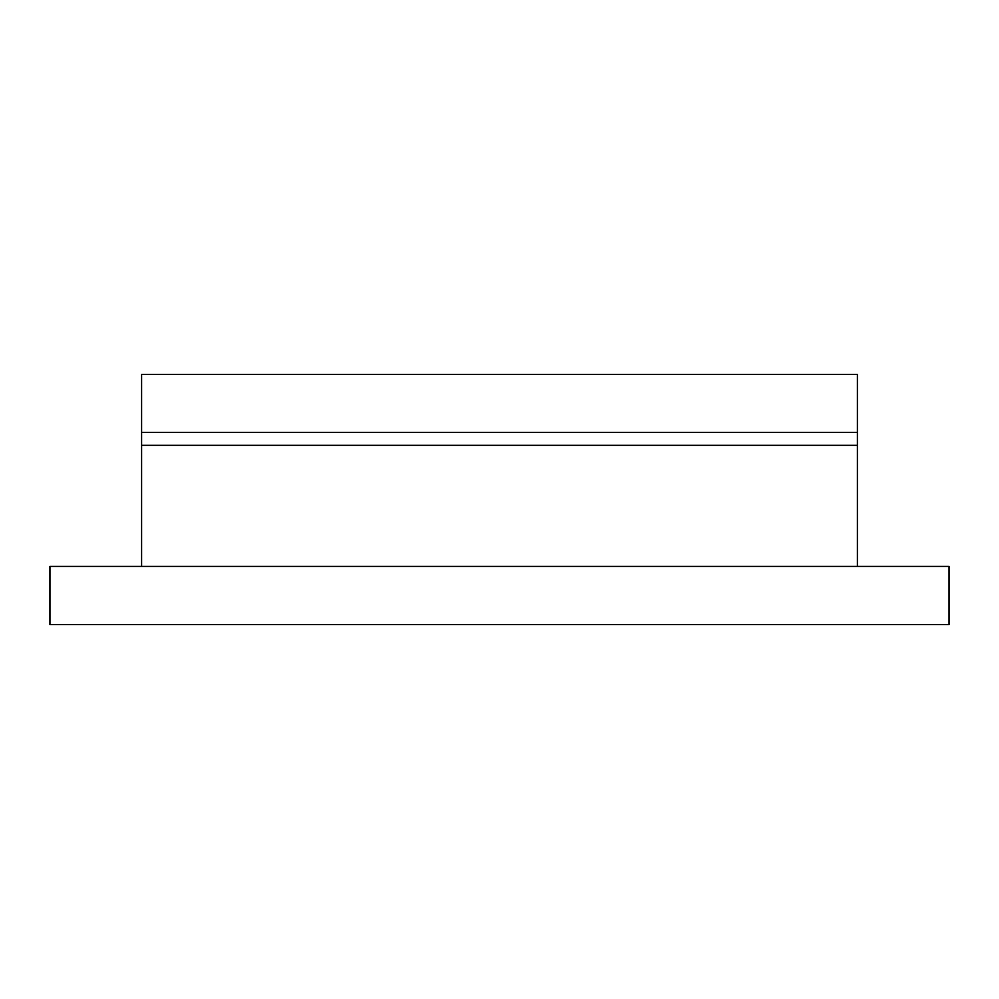 <?xml version="1.0" encoding="UTF-8"?>
<svg xmlns="http://www.w3.org/2000/svg" width="999" height="999" viewBox="0 0 999 999"><rect width="100%" height="100%" fill="white"/><g stroke="black" fill="none" stroke-linecap="round" stroke-linejoin="round"><path stroke-width="1.5" d="M949.05 566.421L949.05 624.612L49.95 624.612L49.95 566.421L949.05 566.421M141.608 566.421L141.608 445.329L857.392 445.329L857.392 566.421M141.608 445.329L141.608 432.455L857.392 432.455L857.392 374.388L141.608 374.388L141.608 432.455M857.392 445.329L857.392 432.455"/></g></svg>
